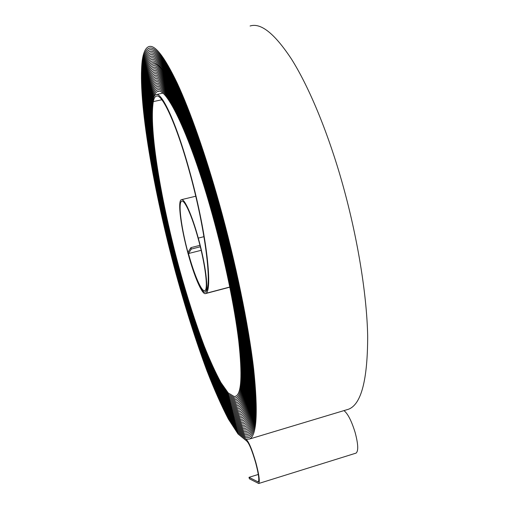 <?xml version="1.0" encoding="UTF-8"?>
<svg xmlns="http://www.w3.org/2000/svg" width="509" height="509" viewBox="0 0 509 509"><rect width="100%" height="100%" fill="white"/><g stroke="black" fill="none" stroke-linecap="round" stroke-linejoin="round"><path stroke-width="0.76" d="M199.942 245.344L190.92 247.628L187.936 252.375C193.935 274.943 201.933 293.846 205.197 292.09C208.938 291.415 205.744 264.788 198.287 238.097C191.938 214.83 184.245 197.886 181.319 199.706C177.374 200.947 181.064 228.395 188.171 253.991C194.311 276.68 202.296 295.322 205.598 293.566L205.941 293.33C213.131 289.621 205.922 229.368 189.38 170.362C176.292 122.701 161.518 91.143 155.805 94.661C154.475 95.215 153.514 97.066 152.929 100.197C148.335 127.874 160.946 201.704 179.053 268.307C187.064 297.313 195.501 323.571 204.363 347.074C210.185 361.676 215.791 373.937 221.173 383.85L228.566 394.36L234.706 398.114L236.227 397.777C241.972 394.978 242.99 376.437 239.281 342.169C235.209 308.047 225.239 259.641 212.635 214.302C190.678 134.783 165.915 83.96 157.09 90.061C154.959 90.977 153.444 93.885 152.541 98.797C147.947 126.868 160.685 201.341 178.939 268.491C187.013 297.74 195.52 324.227 204.459 347.952C210.338 362.701 215.994 375.088 221.434 385.128L228.904 395.786L235.126 399.635L236.704 399.291C242.507 396.466 243.531 377.754 239.79 343.142C235.68 308.677 225.608 259.749 212.864 213.933C190.671 133.581 165.673 82.318 156.766 88.477C154.602 89.412 153.063 92.377 152.153 97.391C147.559 125.869 160.424 200.979 178.824 268.676C186.962 298.166 195.545 324.882 204.561 348.83C210.491 363.725 216.204 376.246 221.695 386.401L229.247 397.205L235.54 401.149L237.181 400.806C243.035 397.962 244.078 379.065 240.305 344.116C236.157 309.307 225.977 259.857 213.099 213.564C190.671 132.378 165.431 80.676 156.448 86.899C154.246 87.841 152.687 90.876 151.771 95.985C147.171 124.87 160.163 200.616 178.704 268.86C186.911 298.586 195.564 325.537 204.656 349.708C210.643 364.743 216.408 377.398 221.956 387.673L229.591 398.63L235.96 402.67L237.658 402.32C243.569 399.457 244.625 380.382 240.821 345.089C236.634 309.936 226.346 259.972 213.335 213.188C190.671 131.169 165.19 79.029 156.129 85.308C153.89 86.275 152.306 89.361 151.383 94.579C146.783 123.878 159.902 200.26 178.589 269.045C186.86 299.012 195.583 326.193 204.758 350.586C210.79 365.761 216.611 378.55 222.217 388.946L229.928 400.049L236.373 404.191L238.136 403.834C244.104 400.952 245.173 381.699 241.336 346.069C237.111 310.566 226.721 260.08 213.57 212.813C190.671 129.96 164.948 77.381 155.811 83.724C153.533 84.704 151.93 87.853 151.001 93.172C146.395 122.885 159.641 199.897 178.474 269.223C186.809 299.432 195.602 326.842 204.853 351.458C210.942 366.779 216.815 379.695 222.478 390.212L230.272 401.474L236.793 405.705L238.613 405.355C244.644 402.454 245.726 383.016 241.851 347.043C237.595 311.196 227.097 260.188 213.812 212.438C190.678 128.745 164.712 75.733 155.487 82.134C153.177 83.132 151.548 86.345 150.613 91.773C146.007 121.899 159.381 199.541 178.36 269.407C186.758 299.852 195.628 327.491 204.955 352.33C211.095 367.791 217.019 380.847 222.738 391.485L230.609 402.893L237.207 407.225L239.096 406.869C245.179 403.949 246.273 384.333 242.373 348.022C238.072 311.826 227.472 260.296 214.047 212.062C190.678 127.53 164.471 74.079 155.169 80.543C152.821 81.561 151.173 84.831 150.231 90.367C145.619 120.913 159.12 199.184 178.245 269.585C186.708 300.265 195.647 328.14 205.051 353.195C211.241 368.809 217.222 381.992 222.993 392.751L230.952 404.311L237.627 408.746L239.58 408.39C245.72 405.45 246.827 385.65 242.895 348.996C238.556 312.462 227.847 260.404 214.289 211.687C190.678 126.308 164.229 72.424 154.857 78.952C152.465 79.983 150.798 83.323 149.843 88.967C145.237 119.927 158.865 198.828 178.131 269.764C186.657 300.685 195.666 328.782 205.146 354.06C211.394 369.82 217.426 383.137 223.254 394.017L231.296 405.737L238.047 410.267L240.063 409.91C246.261 406.952 247.38 386.974 243.417 349.976C239.039 313.092 228.223 260.506 214.524 211.305C190.678 125.087 163.993 70.77 154.539 77.355C152.108 78.405 150.416 81.809 149.461 87.567C144.855 118.947 158.611 198.472 178.016 269.948C186.606 301.099 195.685 329.425 205.248 354.926C211.54 370.826 217.629 384.276 223.515 395.283L231.633 407.155L238.46 411.787L240.547 411.431C246.801 408.453 247.934 388.291 243.938 350.956C239.529 313.722 228.605 260.614 214.766 210.923C190.684 123.865 163.758 69.116 154.221 75.765C151.752 76.827 150.04 80.295 149.073 86.167C144.467 117.973 158.35 198.116 177.902 270.126C186.561 301.513 195.704 330.067 205.343 355.791C211.693 371.837 217.833 385.421 223.769 396.543L231.977 408.574L238.88 413.314L241.037 412.958C247.349 409.955 248.487 389.614 244.46 351.942C240.013 314.358 228.98 260.716 215.008 210.541C190.69 122.637 163.516 67.455 153.903 74.161C151.402 75.249 149.659 78.78 148.692 84.761C144.085 116.994 158.095 197.766 177.787 270.304C186.51 301.926 195.723 330.71 205.439 356.656C211.839 372.842 218.037 386.56 224.03 397.803L232.314 409.987L239.3 414.835L241.52 414.479C247.889 411.457 249.047 390.937 244.988 352.922C240.502 314.995 229.362 260.824 215.25 210.16C190.69 121.403 163.281 65.795 153.584 72.564C151.046 73.665 149.283 77.266 148.304 83.361C143.703 116.027 157.841 197.416 177.673 270.483C186.459 302.34 195.742 331.353 205.534 357.515C211.992 373.841 218.24 387.693 224.284 399.062L232.651 411.406L239.714 416.356L242.01 416.006C248.437 412.964 249.607 392.267 245.516 353.901C240.992 315.625 229.75 260.926 215.498 209.772C190.697 120.169 163.045 64.128 153.273 70.961C150.689 72.081 148.908 75.746 147.922 81.962C143.328 115.053 157.586 197.066 177.558 270.661C186.409 302.753 195.768 331.989 205.63 358.374C212.138 374.847 218.444 388.831 224.545 400.322L232.995 412.824L240.133 417.883L242.5 417.533C248.984 414.472 250.167 393.591 246.044 354.888C241.482 316.261 230.132 261.028 215.74 209.384C190.703 118.934 162.81 62.467 152.954 69.358C150.333 70.496 148.526 74.231 147.54 80.562C142.946 114.086 157.338 196.716 177.45 270.839C186.358 303.16 195.787 332.625 205.725 359.227C212.285 375.846 218.647 389.964 224.8 401.582L233.332 414.243L240.553 419.41L242.99 419.06C249.531 415.98 250.727 394.92 246.579 355.874C241.979 316.897 230.52 261.13 215.988 208.995C190.71 117.694 162.575 60.8 152.643 67.754C149.977 68.906 148.151 72.711 147.152 79.169C142.565 113.125 157.084 196.366 177.336 271.011C186.307 303.568 195.806 333.261 205.827 360.086C212.438 376.845 218.845 391.097 225.061 402.842L233.676 415.656L240.973 420.93L243.487 420.587C250.084 417.488 251.293 396.244 247.107 356.854C242.475 317.533 230.901 261.232 216.236 208.601C190.716 116.453 162.339 59.127 152.331 66.145C149.627 67.322 147.769 71.19 146.77 77.769C142.189 112.165 156.829 196.016 177.221 271.189C186.256 303.975 195.825 333.891 205.922 360.938C212.584 377.843 219.048 392.229 225.315 404.095L234.013 417.075L241.387 422.457L243.976 422.12C250.632 419.002 251.853 397.574 247.641 357.84C242.971 318.163 231.29 261.333 216.484 208.213C190.722 115.206 162.104 57.46 152.013 64.535C149.271 65.725 147.394 69.676 146.388 76.369C141.814 111.204 156.581 195.672 177.113 271.367C186.211 304.382 195.844 334.521 206.018 361.784C212.73 378.836 219.252 393.355 225.57 405.349L234.356 418.487L241.807 423.984L244.473 423.647C251.185 420.51 252.419 398.91 248.176 358.832C243.467 318.799 231.684 261.435 216.732 207.818C203.422 160.882 190.563 123.903 178.144 96.882C166.182 71.896 157.37 60.577 151.701 62.925C148.914 64.134 147.018 68.149 146 74.976C141.438 110.249 156.333 195.322 176.998 271.539C186.16 304.789 195.863 335.151 206.113 362.637C212.877 379.829 219.449 394.488 225.831 406.602L234.694 419.9L242.227 425.511L244.969 425.18C251.739 422.025 252.992 400.239 248.71 359.818C243.964 319.442 232.072 261.537 216.98 207.424C204.198 161.665 189.927 121.167 178.048 95.527C165.991 70.35 157.103 58.942 151.389 61.309C148.558 62.537 146.637 66.628 145.619 73.576C141.063 109.295 156.085 194.979 176.89 271.717C186.109 305.19 195.882 335.781 206.209 363.483C213.023 380.821 219.653 395.614 226.085 407.855L235.031 421.318L242.647 427.038L245.465 426.714C252.299 423.539 253.558 401.569 249.251 360.805C244.466 320.078 232.467 261.632 217.235 207.023C204.332 160.857 189.933 120.016 177.953 94.171C165.794 68.798 156.836 57.301 151.078 59.693C148.208 60.946 146.261 65.107 145.237 72.183C140.688 108.347 155.837 194.635 176.776 271.889C186.065 305.597 195.901 336.411 206.304 364.329C213.169 381.807 219.85 396.734 226.34 409.102L235.374 422.731L243.067 428.565L245.968 428.254C252.852 425.06 254.131 402.905 249.792 361.797C244.969 320.715 232.861 261.734 217.483 206.622C204.472 160.049 189.94 118.858 177.864 92.81C165.597 67.239 156.568 55.659 150.766 58.077C147.852 59.343 145.879 63.58 144.855 70.783C140.312 107.399 155.589 194.298 176.668 272.06C186.014 305.998 195.92 337.034 206.393 365.169C213.316 382.8 220.053 397.86 226.594 410.349L235.712 424.143L243.487 430.092L246.471 429.787C253.412 426.574 254.704 404.241 250.333 362.783C245.472 321.351 233.256 261.83 217.737 206.221C204.605 159.234 189.952 117.7 177.768 91.448C165.406 65.686 156.301 54.018 150.454 56.454C147.502 57.746 145.504 62.06 144.467 69.389C139.943 106.457 155.34 193.954 176.553 272.239C185.963 306.399 195.94 337.658 206.489 366.016C213.462 383.786 220.251 398.98 226.849 411.596L236.049 425.556L243.906 431.626L246.973 431.327C253.972 428.094 255.276 405.578 250.873 363.776C245.981 321.993 233.65 261.925 217.992 205.821C204.745 158.42 189.959 116.542 177.673 90.08C165.215 64.128 156.034 52.376 150.142 54.832C147.146 56.143 145.129 60.533 144.085 67.996C139.568 105.509 155.092 193.611 176.445 272.41C185.912 306.8 195.959 338.281 206.584 366.855C213.608 384.766 220.448 400.099 227.103 412.844L236.386 426.968L244.326 433.153L247.476 432.866C254.532 429.615 255.849 406.92 251.421 364.768C246.483 322.63 234.045 262.02 218.246 205.42C204.879 157.605 189.972 115.378 177.584 88.719C165.018 62.562 155.767 50.728 149.837 53.21C146.789 54.539 144.747 59.006 143.703 66.603C139.199 104.574 154.851 193.274 176.337 272.582C185.868 307.194 195.984 338.899 206.679 367.695C213.755 385.752 220.651 401.213 227.358 414.091L236.73 428.374L244.746 434.686L247.978 434.406C255.098 431.136 256.428 408.256 251.968 365.761C246.992 323.266 234.445 262.116 218.507 205.012C205.019 156.791 189.978 114.213 177.495 87.344C164.827 60.997 155.506 49.08 149.525 51.581C146.439 52.936 144.371 57.472 143.322 65.209C138.823 103.639 154.602 192.936 176.229 272.754C185.817 307.595 196.003 339.516 206.775 368.529C213.901 386.732 220.849 402.333 227.612 415.331L237.067 429.787L245.166 436.213L248.481 435.946C255.658 432.663 257 409.599 252.515 366.76C247.508 323.909 234.846 262.211 218.762 204.605C205.159 155.97 189.991 113.043 177.406 85.976C164.636 59.432 155.239 47.426 149.213 49.952C146.083 51.326 143.99 55.945 142.94 63.816C138.454 102.703 154.361 192.599 176.12 272.926C185.772 307.99 196.022 340.133 206.864 369.369C214.047 387.712 221.046 403.446 227.867 416.578L237.404 431.199L245.586 437.746L248.99 437.486C256.224 434.183 257.586 410.941 253.062 367.752C248.017 324.551 235.247 262.307 219.023 204.198C205.299 155.15 190.003 111.872 177.317 84.602C164.445 57.867 154.978 45.772 148.908 48.323C145.727 49.717 143.614 54.418 142.558 62.422C138.085 101.775 154.119 192.262 176.006 273.098C185.721 308.384 196.041 340.75 206.959 370.202C214.187 388.685 221.243 404.56 228.121 417.819L237.741 432.605L246.006 439.28L249.499 439.032C256.791 435.71 258.165 412.284 253.616 368.745C248.532 325.187 235.654 262.396 219.284 203.785C205.445 154.322 190.016 110.701 177.227 83.222C164.254 56.295 154.711 44.118 148.596 46.688C145.377 48.1 143.233 52.885 142.176 61.029C137.723 100.846 153.877 191.925 175.898 273.269C185.67 308.778 196.06 341.367 207.055 371.029C214.334 389.665 221.44 405.673 228.376 419.053L238.078 434.018L246.426 440.813C248.85 442.62 251.936 449.95 255.683 462.796C258.61 473.974 259.456 480.362 258.222 481.947L248.996 477.334L258.305 474.452M346.165 409.942L348.601 409.211C361.263 404.261 367.619 379.949 367.676 336.277C366.868 292.7 356.574 231.137 339.789 174.396C325.588 126.512 307.722 84.761 291.333 58.847C274.536 33.492 260.793 22.542 250.091 25.997M190.92 247.628L191.308 249.06L188.457 253.539C194.228 274.835 201.71 292.268 204.79 290.62C208.416 289.958 205.318 264.184 198.109 238.377C191.969 215.867 184.512 199.433 181.681 201.195C177.864 202.391 181.427 228.955 188.311 253.768C194.266 275.757 202.003 293.795 205.197 292.09L205.541 291.854C212.59 288.088 205.471 228.776 189.208 170.782C176.324 123.859 161.773 92.74 156.136 96.201C154.831 96.748 153.89 98.549 153.311 101.603C148.73 128.879 161.213 202.073 179.174 268.122C187.115 296.887 195.481 322.91 204.262 346.196C210.032 360.652 215.581 372.779 220.912 382.577L228.223 392.935L234.293 396.6L235.756 396.263C241.444 393.482 242.449 375.127 238.772 341.195C234.738 307.417 224.87 259.526 212.399 214.671C190.678 135.986 166.157 85.601 157.408 91.639C155.315 92.536 153.82 95.393 152.929 100.197C148.335 127.874 160.946 201.704 179.053 268.307C187.064 297.313 195.501 323.571 204.363 347.074C210.185 361.676 215.791 373.937 221.173 383.85L228.566 394.36L234.706 398.114L236.227 397.777C241.972 394.971 242.99 376.437 239.281 342.169C235.209 308.047 225.239 259.641 212.635 214.302C190.678 134.783 165.915 83.96 157.09 90.061C154.959 90.977 153.444 93.885 152.541 98.791C147.947 126.868 160.685 201.341 178.939 268.491C187.013 297.74 195.52 324.227 204.459 347.959C210.338 362.701 215.994 375.088 221.434 385.128L228.904 395.786L235.126 399.635L236.704 399.285C242.507 396.466 243.531 377.748 239.79 343.142C235.68 308.677 225.608 259.749 212.864 213.933C190.671 133.581 165.673 82.318 156.766 88.477C154.602 89.412 153.063 92.377 152.153 97.384C147.559 125.869 160.424 200.979 178.824 268.676C186.962 298.166 195.545 324.882 204.561 348.837C210.491 363.725 216.204 376.246 221.695 386.401L229.247 397.211L235.54 401.149L237.181 400.799C243.035 397.962 244.078 379.065 240.305 344.116C236.157 309.307 225.977 259.857 213.099 213.564C190.671 132.378 165.431 80.676 156.448 86.893C154.246 87.841 152.687 90.869 151.771 95.985C147.171 124.87 160.163 200.616 178.704 268.86C186.911 298.586 195.564 325.537 204.656 349.708C210.643 364.743 216.408 377.398 221.956 387.673L229.591 398.63L235.96 402.67L237.658 402.32C243.569 399.457 244.625 380.382 240.821 345.089C236.634 309.936 226.346 259.972 213.335 213.188C190.671 131.169 165.19 79.029 156.129 85.308C153.89 86.275 152.306 89.361 151.383 94.579C146.783 123.878 159.902 200.26 178.589 269.045C186.86 299.012 195.583 326.193 204.758 350.586C210.79 365.761 216.611 378.55 222.217 388.946L229.928 400.055L236.373 404.191L238.136 403.834C244.104 400.952 245.173 381.699 241.336 346.063C237.111 310.566 226.721 260.08 213.57 212.813C190.671 129.96 164.948 77.381 155.811 83.724C153.533 84.704 151.93 87.853 151.001 93.172C146.395 122.885 159.641 199.897 178.474 269.223C186.809 299.432 195.602 326.842 204.853 351.458C210.942 366.779 216.815 379.701 222.478 390.212L230.272 401.474L236.793 405.705L238.613 405.349C244.644 402.447 245.72 383.016 241.851 347.043C237.595 311.196 227.097 260.188 213.812 212.438C190.678 128.745 164.712 75.733 155.487 82.134C153.177 83.132 151.548 86.345 150.613 91.773C146.007 121.899 159.381 199.541 178.36 269.407C186.758 299.852 195.628 327.491 204.955 352.33C211.095 367.797 217.019 380.847 222.738 391.485L230.609 402.893L237.207 407.225L239.096 406.869C245.179 403.949 246.273 384.333 242.373 348.022C238.072 311.826 227.466 260.296 214.047 212.062C190.678 127.53 164.471 74.079 155.169 80.543C152.821 81.555 151.173 84.831 150.231 90.367C145.619 120.913 159.12 199.184 178.245 269.585C186.708 300.265 195.647 328.14 205.051 353.195C211.241 368.809 217.222 381.992 222.993 392.751L230.952 404.318L237.627 408.746L239.58 408.39C245.72 405.45 246.827 385.65 242.895 348.996C238.556 312.462 227.847 260.404 214.289 211.687C190.678 126.308 164.229 72.424 154.851 78.952C152.465 79.983 150.798 83.323 149.843 88.967C145.237 119.927 158.865 198.828 178.131 269.764C186.657 300.685 195.666 328.782 205.146 354.067C211.394 369.82 217.426 383.137 223.254 394.017L231.296 405.737L238.047 410.267L240.063 409.91C246.261 406.945 247.38 386.974 243.417 349.976C239.039 313.092 228.223 260.506 214.524 211.305C190.678 125.087 163.993 70.77 154.539 77.355C152.108 78.405 150.416 81.809 149.461 87.567C144.855 118.947 158.611 198.472 178.016 269.948C186.606 301.099 195.685 329.425 205.248 354.932C211.54 370.826 217.629 384.276 223.515 395.283L231.633 407.155L238.46 411.794L240.547 411.431C246.801 408.453 247.934 388.291 243.938 350.956C239.529 313.722 228.605 260.614 214.766 210.923C190.684 123.859 163.752 69.109 154.221 75.758C151.752 76.827 150.04 80.295 149.073 86.161C144.467 117.973 158.35 198.116 177.902 270.126C186.561 301.513 195.704 330.067 205.343 355.791C211.693 371.837 217.833 385.421 223.769 396.543L231.977 408.574L238.88 413.314L241.031 412.952C247.349 409.955 248.487 389.614 244.46 351.942C240.013 314.358 228.98 260.716 215.008 210.541C190.69 122.631 163.516 67.455 153.903 74.161C151.396 75.243 149.659 78.78 148.692 84.761C144.085 116.994 158.095 197.766 177.787 270.304C186.51 301.926 195.723 330.71 205.439 356.656C211.839 372.842 218.037 386.56 224.03 397.803L232.314 409.993L239.3 414.835L241.52 414.479C247.889 411.457 249.047 390.937 244.988 352.922C240.502 314.988 229.362 260.824 215.25 210.16C190.69 121.403 163.281 65.788 153.584 72.564C151.046 73.665 149.283 77.266 148.304 83.361C143.703 116.027 157.841 197.416 177.673 270.483C186.459 302.34 195.742 331.353 205.534 357.515C211.992 373.848 218.24 387.693 224.284 399.069L232.658 411.406L239.714 416.362L242.01 416.006C248.437 412.964 249.607 392.267 245.516 353.901C240.992 315.625 229.744 260.926 215.498 209.772C190.697 120.169 163.045 64.128 153.273 70.961C150.689 72.081 148.908 75.746 147.922 81.962C143.328 115.053 157.586 197.066 177.558 270.661C186.409 302.753 195.768 331.989 205.63 358.374C212.138 374.847 218.444 388.831 224.545 400.329L232.995 412.824L240.133 417.883L242.5 417.533C248.984 414.472 250.167 393.591 246.044 354.888C241.482 316.261 230.132 261.028 215.74 209.384C190.703 118.934 162.81 62.461 152.954 69.358C150.333 70.496 148.526 74.231 147.534 80.562C142.946 114.086 157.338 196.716 177.444 270.839C186.358 303.16 195.787 332.625 205.725 359.227C212.285 375.846 218.647 389.964 224.8 401.582L233.332 414.243L240.553 419.41L242.99 419.06C249.531 415.98 250.727 394.92 246.579 355.874C241.979 316.897 230.513 261.13 215.988 208.995C190.71 117.694 162.575 60.794 152.643 67.748C149.977 68.906 148.151 72.711 147.152 79.162C142.565 113.125 157.084 196.366 177.336 271.011C186.307 303.568 195.806 333.261 205.827 360.086C212.438 376.845 218.845 391.097 225.061 402.842L233.676 415.656L240.973 420.93L243.487 420.587C250.084 417.488 251.293 396.244 247.107 356.854C242.475 317.527 230.901 261.232 216.236 208.601C190.716 116.453 162.339 59.127 152.331 66.145C149.627 67.315 147.769 71.19 146.77 77.769C142.189 112.165 156.829 196.016 177.221 271.189C186.256 303.975 195.825 333.891 205.922 360.938C212.584 377.843 219.048 392.229 225.315 404.095L234.013 417.075L241.387 422.457L243.976 422.114C250.632 419.002 251.853 397.574 247.641 357.84C242.965 318.163 231.29 261.333 216.484 208.213C190.722 115.206 162.104 57.453 152.013 64.535C149.271 65.725 147.394 69.669 146.388 76.369C141.814 111.204 156.581 195.672 177.113 271.367C186.211 304.382 195.844 334.521 206.018 361.784C212.73 378.836 219.252 393.355 225.57 405.349L234.356 418.487L241.807 423.984L244.473 423.647C251.185 420.51 252.419 398.903 248.176 358.826C243.467 318.799 231.684 261.435 216.732 207.818C203.422 160.882 190.563 123.903 178.144 96.882C166.182 71.896 157.37 60.577 151.701 62.919C148.914 64.134 147.018 68.149 146 74.969C141.438 110.249 156.333 195.322 176.998 271.539C186.16 304.789 195.863 335.151 206.113 362.637C212.877 379.829 219.449 394.488 225.831 406.602L234.694 419.9L242.227 425.511L244.969 425.18C251.739 422.025 252.986 400.239 248.71 359.818C243.964 319.436 232.072 261.537 216.98 207.424C204.198 161.665 189.927 121.167 178.048 95.527C165.985 70.35 157.103 58.942 151.389 61.309C148.558 62.537 146.637 66.628 145.619 73.576C141.063 109.295 156.085 194.979 176.89 271.717C186.109 305.19 195.882 335.781 206.209 363.483C213.023 380.821 219.653 395.614 226.085 407.855L235.031 421.318L242.647 427.038L245.465 426.714C252.299 423.539 253.558 401.569 249.251 360.805C244.466 320.078 232.467 261.632 217.235 207.023C204.332 160.857 189.933 120.016 177.953 94.171C165.794 68.798 156.836 57.301 151.078 59.693C148.208 60.94 146.261 65.107 145.237 72.176C140.688 108.347 155.837 194.635 176.776 271.889C186.065 305.597 195.901 336.411 206.304 364.329C213.169 381.814 219.85 396.734 226.34 409.102L235.374 422.731L243.067 428.565L245.968 428.247C252.852 425.06 254.131 402.905 249.792 361.797C244.969 320.715 232.855 261.734 217.483 206.622C204.472 160.049 189.94 118.858 177.864 92.81C165.597 67.239 156.568 55.659 150.766 58.071C147.852 59.343 145.879 63.58 144.855 70.783C140.312 107.399 155.589 194.298 176.668 272.06C186.014 305.998 195.92 337.034 206.393 365.176C213.316 382.8 220.053 397.86 226.594 410.349L235.712 424.143L243.487 430.099L246.471 429.787C253.412 426.574 254.697 404.241 250.333 362.783C245.472 321.351 233.256 261.83 217.737 206.221C204.605 159.234 189.952 117.7 177.768 91.448C165.406 65.68 156.301 54.018 150.454 56.454C147.495 57.746 145.504 62.053 144.467 69.389C139.937 106.451 155.34 193.954 176.553 272.239C185.963 306.399 195.94 337.658 206.489 366.016C213.462 383.786 220.251 398.98 226.849 411.596L236.049 425.556L243.906 431.626L246.967 431.32C253.972 428.094 255.276 405.578 250.873 363.776C245.981 321.987 233.65 261.925 217.992 205.821C204.745 158.42 189.959 116.542 177.673 90.08C165.215 64.121 156.034 52.376 150.142 54.832C147.146 56.143 145.122 60.526 144.085 67.996C139.568 105.509 155.092 193.611 176.445 272.41C185.912 306.8 195.959 338.281 206.584 366.855C213.608 384.766 220.448 400.099 227.103 412.844L236.386 426.968L244.326 433.153L247.476 432.86C254.532 429.615 255.849 406.914 251.421 364.768C246.483 322.63 234.045 262.02 218.246 205.42C204.879 157.605 189.972 115.378 177.584 88.712C165.018 62.562 155.767 50.728 149.831 53.203C146.789 54.539 144.747 58.999 143.703 66.596C139.199 104.574 154.851 193.274 176.337 272.582C185.868 307.194 195.984 338.899 206.679 367.695C213.755 385.752 220.651 401.219 227.358 414.091L236.73 428.381L244.746 434.686L247.978 434.4C255.098 431.136 256.428 408.256 251.968 365.761C246.992 323.266 234.445 262.116 218.507 205.012C205.019 156.791 189.978 114.213 177.495 87.344C164.827 60.997 155.506 49.074 149.525 51.581C146.439 52.93 144.371 57.472 143.322 65.203C138.823 103.639 154.602 192.936 176.229 272.754C185.817 307.595 196.003 339.516 206.775 368.529C213.901 386.732 220.849 402.333 227.612 415.331L237.067 429.787L245.166 436.219L248.481 435.946C255.658 432.656 257 409.599 252.515 366.76C247.508 323.909 234.846 262.211 218.762 204.605C205.159 155.97 189.991 113.043 177.406 85.976C164.636 59.432 155.239 47.426 149.213 49.952C146.083 51.326 143.99 55.945 142.94 63.816C138.454 102.703 154.361 192.599 176.12 272.926C185.772 307.99 196.022 340.133 206.864 369.369C214.047 387.712 221.046 403.446 227.867 416.578L237.404 431.199L245.586 437.746L248.99 437.486C256.224 434.183 257.579 410.941 253.062 367.752C248.017 324.551 235.247 262.307 219.023 204.198C205.299 155.143 190.003 111.872 177.317 84.596C164.445 57.861 154.978 45.772 148.908 48.317C145.727 49.717 143.614 54.412 142.558 62.422C138.085 101.768 154.119 192.262 176.006 273.098C185.721 308.384 196.041 340.75 206.959 370.202C214.187 388.685 221.243 404.56 228.121 417.819L237.741 432.612L246.006 439.28C248.608 441.201 251.923 449.078 255.963 462.91C259.113 474.935 260.023 481.8 258.693 483.499L249.397 478.797L248.996 477.334M343.963 410.604C347.825 413.632 351.547 420.918 355.129 432.465C358.241 444.198 358.552 451.082 356.052 453.118L355.804 453.195M188.457 253.539L201.15 250.32M191.308 249.06L200.304 246.789M257.707 481.902L258.496 481.654M234.293 396.6L236.093 396.078M198.287 238.097L203.963 236.672M153.311 101.603L161.824 99.758M205.941 293.33L229.807 287.031M156.467 94.515L162.689 93.179M181.637 199.623L195.73 196.232M258.693 483.499L356.052 453.118M157.408 91.639L158.477 91.41M156.136 96.201L156.791 96.061M205.598 293.566L229.839 287.165M249.499 439.032L348.601 409.211"/></g></svg>
